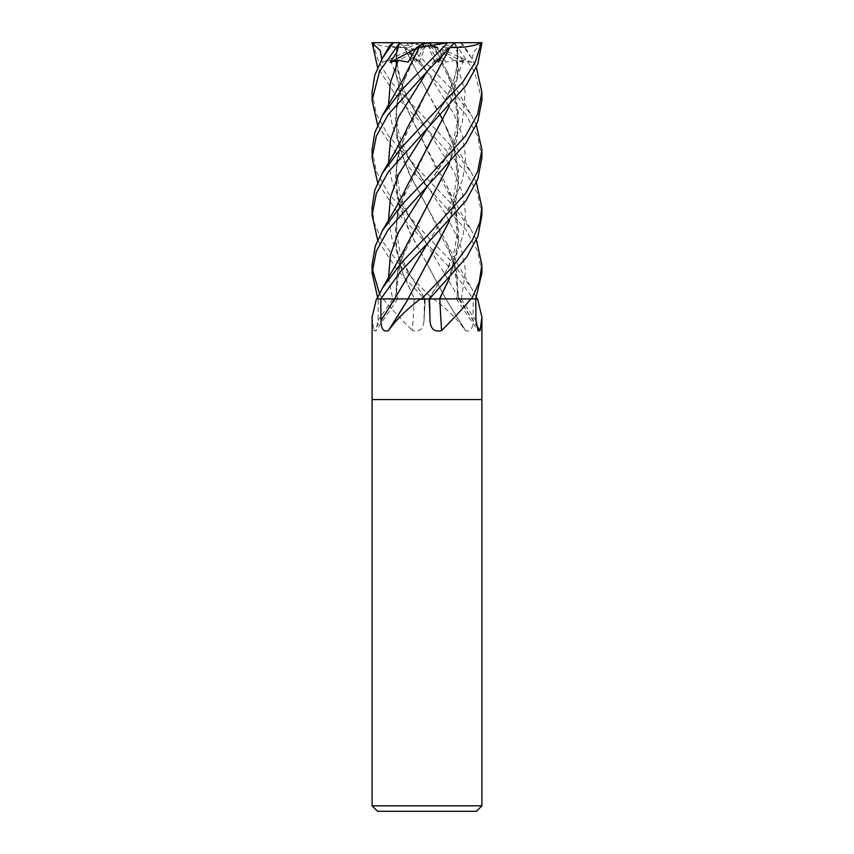<?xml version="1.0" encoding="UTF-8"?>
<svg xmlns="http://www.w3.org/2000/svg" width="854" height="854" viewBox="0 0 854 854"><rect width="100%" height="100%" fill="white"/><g stroke="black" fill="none" stroke-linecap="round" stroke-linejoin="round"><path stroke-width="0.64" stroke-dasharray="4.27 3.2" d="M481.902 399.555L372.098 399.555L481.902 399.555M433.17 298.9L434.088 299.316C447.197 309.255 457.669 319.674 465.515 330.562C470.415 332.313 472.902 328.971 472.977 320.528L473.233 298.9L376.582 298.9M465.281 330.178L465.515 330.562A928.373 515.933 72 0 1 445.98 299.231L465.281 330.178M477.418 298.9L473.233 298.9L453.431 271.529L397.708 213.073L377.607 182.521M481.902 805.813L372.098 805.813M476.415 811.3L377.585 811.3M481.902 215.251L477.706 193.741L465.804 172.081L426.69 128.74L453.816 171.28L462.313 192.545L465.611 213.82L463.146 235.085L455.395 256.36L428.868 298.9L429.53 298.9L428.761 298.9L439.821 298.9M475.753 298.9L458.523 298.9M380.767 298.9L408.223 298.9M458.609 298.9A928.373 893.764 -18.5 0 0 476.329 325.171M414.179 298.9A928.373 377.831 73.7 0 1 412.375 330.562C419.549 332.313 423.424 328.971 424.011 320.528L424.481 298.9L396.864 269.533L377.607 239.985M423.99 321.2L424.011 320.528A927.049 377.287 73.7 0 0 425.228 298.9L423.99 321.2M383.414 298.9A910.844 370.689 73.7 0 1 383.393 299.316C391.858 309.255 401.519 319.674 412.375 330.562M382.838 298.9L383.393 299.316M395.391 298.9A928.373 893.764 18.5 0 1 373.86 330.562L375.845 330.989L378.034 320.528L378.247 298.9L377.607 297.47M372.098 317.133L373.86 330.562M388.965 329.815A928.373 515.933 -72 0 1 388.485 330.562M372.098 92.317L376.283 113.881L388.175 135.572L427 178.539L452.065 204.565L471.547 230.569L476.393 239.985M481.902 272.725L477.696 251.204L465.793 229.609L427 186.524L397.708 155.609L377.607 125.047M390.299 60.26L404.22 94.495L426.68 128.73L397.569 97.975L377.607 67.583M481.902 42.924L473.415 52.041L471.707 62.385L427 42.7L372.098 42.7M372.611 42.7L378.77 62.161L390.993 81.845L452.044 147.048L471.547 173.042L476.393 182.521M372.098 149.792L376.304 171.483L388.239 193.153L427 236.024L452.118 262.146L471.547 288.108L476.393 297.47M419.314 47.429L400.259 88.997L395.349 117.98L399.117 147.198L410.625 176.468L446.717 243.006L456.42 270.953L458.641 298.9L477.002 298.9L445.873 298.9L426.754 263.384L445.852 298.9M481.902 157.787L477.685 136.192L465.718 114.447L427 71.587L399.458 42.7L429.679 42.7L399.458 42.7M406.28 42.7L452.044 89.553L471.547 115.525L476.393 125.047M372.098 207.276L374.137 222.435L381.514 239.931L401.028 266.459L432.359 298.9L424.47 298.9M481.902 100.324L474.525 71.544L454.36 42.7L427 42.7L445.767 62.128L437.824 47.963L434.686 47.429L453.741 88.997L458.491 126.189L449.279 163.648M471.707 62.385L463.69 60.26L457.285 62.128L457.168 47.963L437.259 42.7L454.36 42.7M460.669 42.7L471.547 58.019L476.393 67.583M471.632 298.9L446.407 298.9M381.77 59.204L382.293 62.385L390.31 60.26L396.715 62.128L396.832 47.963L395.904 73.316L401.828 98.509L453.741 203.989C458.427 213.799 458.587 229.438 454.232 250.916C452.919 256.349 449.385 264.591 443.621 275.661L428.857 298.9L429.551 298.9M422.474 298.9L407.998 298.9M376.998 298.9L395.626 298.9M395.53 298.9L397.601 298.9C395.978 291.822 395.573 275.319 400.27 261.473L395.53 298.9M395.477 298.9L414.468 298.9L403.355 275.105L396.662 251.225L395.615 227.623L400.259 203.989L426.925 148.938M407.283 185.531L397.505 213.874L395.413 242.216L401.572 270.558L414.361 298.9L424.449 298.9M431.526 298.9L445.126 298.9M458.47 298.9L456.399 298.9C458.022 291.822 458.427 275.319 453.73 261.473L458.47 298.9M396.64 47.397L395.68 72.697L401.497 97.932L426.754 148.382L446.717 185.531L455.267 208.739L458.801 231.957L456.762 255.165L449.482 278.372M453.741 203.989L458.491 241.031L449.279 278.607M396.373 47.472L389.926 45.475M449.706 47.397L449.482 48.422M441.966 56.289L446.343 47.963L449.77 47.429L449.268 48.646M426.904 91.495L400.259 146.493L395.349 175.508L399.106 204.65L410.603 233.932L426.754 263.384L408.361 229.555L396.854 195.726L396.469 161.897L407.283 128.057M454.371 42.924L443.354 52.094L434.899 62.385L434.964 59.887L437.355 61.04M454.52 42.924L457.039 52.073L463.818 62.385L455.79 60.26L445.767 62.128M426.979 206.326L400.28 261.473M434.654 47.397L446.717 70.594L455.267 93.801L458.801 117.009L456.741 140.216L449.482 163.424M407.283 243.006L397.58 270.953L395.359 298.9M434.75 47.472L406.632 42.817M404.262 47.418L426.754 90.898L404.23 47.429L407.657 47.963L415.482 62.118L419.036 59.887L426.68 71.266L454.136 114.361L462.548 135.914L465.622 157.467L462.783 179.02L454.531 200.573L427.31 243.668L445.073 215.464C450.25 204.96 453.325 197.541 454.296 193.196L457.541 171.291C457.018 159.741 455.758 151.468 453.741 146.493L442.842 120.062M408.095 298.9L427.246 263.384M449.279 221.133L458.481 183.685L453.741 146.493M440.44 115.365L426.754 90.898L446.717 128.057L455.267 151.275L458.801 174.483L456.751 197.69L449.482 220.908M404.134 47.472C390.438 47.803 379.774 46.169 372.152 42.583M399.629 42.924L410.646 52.094L419.1 62.385L419.036 59.887M457.168 47.963L457.573 77.298L449.279 106.152M457.36 47.397L464.074 45.475L460.968 42.817M457.627 47.472L457.819 76.7L449.482 105.928M372.098 264.772L372.248 268.732M379.454 293.53L382.368 298.9M407.283 70.594L396.469 104.412L396.854 138.231L408.372 172.06L426.754 205.878L453.72 261.473M396.832 47.963L416.741 42.7L393.331 42.7L427 42.7L457.285 62.128M446.343 47.963L434.579 42.7L454.541 42.7L437.259 42.7M437.824 47.963L429.679 42.7M419.421 42.7L407.657 47.963M481.902 42.7L427 42.7L408.233 62.128M415.727 48.731L427 42.7L424.321 42.7L427 42.7L415.482 62.128M419.1 62.385L427 42.7L434.579 42.7M463.818 62.385L427 42.7L437.675 60.698M434.899 62.385L427 42.7L416.741 42.7M382.293 62.385L427 42.7L396.715 62.128M430.01 321.2L428.761 298.9A927.049 377.287 -73.7 0 0 429.989 320.528M461.288 298.9A927.049 892.483 -18.5 0 0 475.966 320.528M459.516 298.9A927.049 515.197 72 0 0 472.977 320.528M392.712 298.9A927.049 892.483 18.5 0 1 378.034 320.528M396.704 61.894C397.516 72.707 400.9 84.204 406.846 96.385C411.041 105.106 417.659 115.888 426.68 128.73L415.973 112.643L406.696 96.064L400.921 82.037L396.715 62.064M434.91 60.26L427.31 71.277L434.974 59.887M388.527 162.836L392.37 183.044L400.857 203.252L426.69 243.668L459.473 298.9M455.79 60.26L465.152 91.752L462.324 123.232L448.201 154.713L427.31 186.204L443.493 160.958L452.396 141.486C458.811 124.193 459.26 106.697 453.741 88.997M388.527 277.785L392.659 298.9M419.09 60.26L426.68 71.266M463.701 60.26L449.78 94.495L427.31 128.74C436.341 115.888 442.959 105.106 447.154 96.385C453.1 84.204 456.484 72.707 457.296 61.894M388.527 220.311L392.199 239.963L400.238 259.605L425.132 298.9L410.379 275.661C404.615 264.591 401.081 256.349 399.768 250.916C395.413 229.438 395.573 213.799 400.259 203.989M388.527 105.352L392.36 125.559L400.868 145.778L445.703 214.375L459.89 242.557L465.601 270.729L461.341 298.9M456.292 298.9L478.155 330.989M397.708 298.9L375.845 330.989M446.717 185.531C455.588 204.181 459.164 209.283 471.547 230.569M426.69 243.678L408.917 215.454C403.728 204.853 400.697 197.594 399.843 193.677L396.459 171.27C396.896 160.21 398.156 151.959 400.259 146.493M446.717 70.594L452.012 81.376L471.547 115.525M446.717 128.057C449.727 134.911 455.267 145.276 463.338 159.175L471.547 173.042M457.082 47.429C457.861 61.285 456.837 71.853 454.018 79.144L447.304 96.064L438.027 112.643L427.32 128.73M471.547 58.019L464.074 45.475M426.69 186.204L410.507 160.958L401.604 141.486C395.188 124.193 394.74 106.697 400.259 88.997M446.717 243.006L455.395 260.182L471.547 288.108"/><path stroke-width="1.28" d="M388.965 329.815A928.373 515.933 -72 0 0 408.02 299.231A928.373 515.933 -72 0 0 408.223 298.9L420.168 298.9A910.844 506.198 -72 0 1 419.912 299.316C406.803 309.255 396.331 319.674 388.485 330.562C383.585 332.313 381.097 328.971 381.023 320.528L380.767 298.9L376.582 298.9A910.844 876.887 18.5 0 1 376.315 299.316L372.098 317.133L372.098 399.555L481.902 399.555L481.902 805.813L372.098 805.813L377.585 811.3L476.415 811.3L481.902 805.813M477.685 299.316L481.902 317.133L480.14 330.562L478.155 330.989L475.966 320.528L475.753 298.9L477.418 298.9A910.844 876.887 -18.5 0 0 477.685 299.316M471.162 298.9L470.607 299.316C462.142 309.255 452.481 319.674 441.625 330.562A928.373 377.831 -73.7 0 1 439.821 298.9L475.753 298.9L481.902 272.725L481.902 264.783L479.222 282.14L471.632 298.9L475.753 298.9M441.625 330.562C434.451 332.313 430.576 328.971 429.989 320.528L429.519 298.9L466.668 257.225L477.941 236.142L481.902 215.251L481.902 207.276L479.863 222.435L472.486 239.931L452.972 266.459L421.641 298.9L429.519 298.9L419.912 299.316M430.01 321.2L429.989 320.528M372.098 805.813L372.098 399.555L481.902 399.555L481.902 317.133M420.168 298.9L420.83 298.9M476.329 325.171A928.373 893.764 -18.5 0 0 480.14 330.562M408.02 299.231L388.485 330.562M476.393 239.985L481.902 264.783M377.607 67.583L372.098 42.7L393.331 42.7L382.453 58.019L374.767 75.291L372.098 92.317L372.098 100.324L379.475 71.544L399.48 42.924L396.961 52.062L390.182 62.385L398.21 60.26L408.233 62.128L416.176 47.963L419.314 47.429M476.393 182.521L481.902 207.276M476.393 297.47L477.002 298.9M377.607 182.521L372.098 157.787L376.315 136.192L388.282 114.447L427 71.587L454.541 42.7L481.902 42.7M399.48 42.924L454.541 42.7M447.72 42.7L401.956 89.553L382.453 115.525L374.757 132.776L372.098 149.792L372.098 157.787M427 243.988L465.953 200.69L477.749 179.169L481.902 157.787L481.902 149.792L477.696 171.483L465.761 193.153L427 236.024L401.882 262.146L382.453 288.108L376.998 298.9L380.767 298.9L400.569 271.529L427 243.988M476.393 125.047L481.902 149.792M377.607 239.985L372.098 215.251L376.294 193.741L388.196 172.081L466.124 85.4L477.749 64.221L481.902 42.828M481.389 42.7L475.23 62.161L463.007 81.845L401.956 147.048L382.453 173.042L374.746 190.293L372.098 207.276L372.098 215.251M427 186.524L465.942 143.162L477.749 121.695L481.902 100.324L481.902 92.317L477.717 113.881L465.825 135.572L427 178.539L401.956 204.554L382.453 230.58L375.258 246.165L372.098 264.772L372.098 272.725L376.304 251.204L388.207 229.609L427 186.524M476.393 67.583L481.902 92.317M446.407 298.9L439.532 298.9L449.279 278.607M449.482 278.372L439.639 298.9L428.868 298.9M408.874 298.9L407.998 298.9L449.279 221.133M408.116 298.9L380.767 298.9M382.453 58.019L389.926 45.475L393.032 42.817M372.098 42.924L380.201 50.407L381.77 59.204M449.268 48.646L426.904 91.495M449.482 48.422L407.283 128.057C404.273 134.911 398.733 145.276 390.662 159.175L382.453 173.042M449.866 47.472C463.562 47.803 474.226 46.169 481.848 42.583M437.355 61.04L438.518 62.128L441.966 56.289M449.279 163.648L426.979 206.326M449.482 163.424L401.284 255.271L382.453 288.108M377.607 297.47L372.098 272.725M442.842 120.062L440.44 115.365M449.482 220.908L427.246 263.384M449.279 106.152L426.925 148.938M449.482 105.928L407.283 185.531C398.412 204.181 394.836 209.283 382.453 230.58M372.248 268.732L379.454 293.53M377.607 125.047L372.098 100.324M419.346 47.397L447.368 42.817M419.239 47.472L401.988 81.376L382.453 115.525M390.182 62.385L415.727 48.731M393.331 42.7L399.64 42.7M416.176 47.963L424.321 42.7M437.675 60.698L438.518 62.128M394.484 298.9A927.049 515.197 -72 0 1 381.023 320.528M427.31 71.277L398.54 117.051L390.427 139.949L388.527 162.836M427.31 186.204L398.583 232L390.449 254.887L388.527 277.785M427.31 243.678L394.527 298.9M427.31 128.74L398.551 174.526L390.438 197.423L388.527 220.311M398.21 60.26L390.342 82.806L388.527 105.352"/></g></svg>
